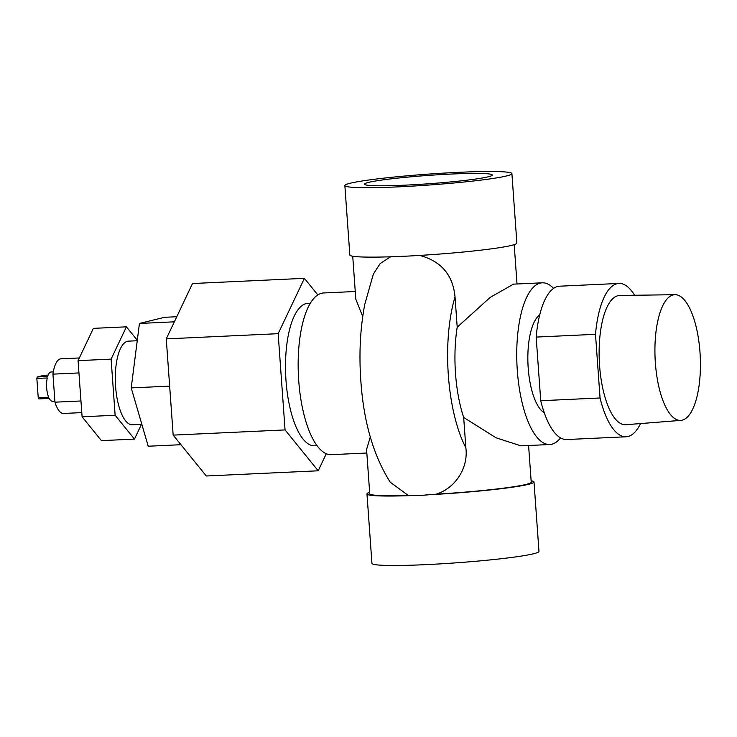 <?xml version="1.0" encoding="UTF-8"?>
<svg xmlns="http://www.w3.org/2000/svg" width="737" height="737" viewBox="0 0 737 737"><rect width="100%" height="100%" fill="white"/><g stroke="black" fill="none" stroke-linecap="round" stroke-linejoin="round"><path stroke-width="1.11" d="M405.663 185.134A64.091 4.182 -4.1 0 0 492.307 175.028A64.091 4.182 -4.1 0 0 451.099 174.061A64.091 4.182 -4.1 0 0 364.456 184.186A64.091 4.182 -4.1 0 0 405.663 185.134M54.888 401.14L52.539 401.25A14.657 5.26 -92.7 0 1 49.222 398.422L38.812 398.91A14.657 5.26 -92.7 0 1 38.232 397.658L48.633 397.179A14.657 5.26 -92.7 0 1 46.661 387.883A14.657 5.26 -92.7 0 1 47.26 377.961L36.85 378.44A14.657 5.26 -92.7 0 1 37.237 376.957L47.647 376.478A14.657 5.26 -92.7 0 1 51.175 371.982L53.304 371.881M141.854 424.346L132.384 424.788A41.862 15.026 -92.7 0 1 115.598 386.584A41.862 15.026 -92.7 0 1 128.496 341.148L137.229 340.743M317.002 445.692L314.598 445.802A71.314 25.602 -92.7 0 1 286.011 380.734A71.314 25.602 -92.7 0 1 307.983 303.331L310.388 303.22M366.833 453.015L331.18 454.674A80.941 29.056 -92.7 0 1 298.734 380.817A80.941 29.056 -92.7 0 1 323.672 292.967L355.252 291.502M390.592 256.808L380.163 263.551L373.364 274.09L364.732 304.528C360.236 328.315 358.928 353.631 360.817 380.485C363.534 421.49 373.327 455.383 390.205 482.173L408.307 495.476A80.941 5.279 175.9 0 1 369.753 493.744L366.575 449.45L370.306 436.949M560.544 437.907A80.941 29.056 -92.7 0 1 549.765 444.522A80.941 29.056 -92.7 0 1 517.319 370.665A80.941 29.056 -92.7 0 1 542.257 282.815L513.449 284.15L490.142 297.435L457.207 327.191L455.033 296.91C452.942 274.809 440.984 260.935 419.141 255.269M344.861 185.586L349.845 255.03A83.732 5.463 175.9 0 0 399.049 256.485L408.418 256.052A83.732 5.463 175.9 0 0 516.877 243.063L511.902 173.61A83.732 5.463 175.9 0 1 398.699 186.839A83.732 5.463 175.9 0 1 344.861 185.586A83.732 5.463 175.9 0 1 458.064 172.357A83.732 5.463 175.9 0 1 511.902 173.61M682.167 420.182A62.921 22.589 87.3 0 0 700.15 354.663A62.921 22.589 87.3 0 0 675.018 294.689A62.921 22.589 87.3 0 0 673.194 294.92A62.921 22.589 87.3 0 0 655.248 361.158A62.921 22.589 87.3 0 0 680.859 420.394A62.921 22.589 87.3 0 0 682.167 420.182M675.018 294.689L619.78 295.482A64.699 23.225 87.3 0 0 617.901 295.721A64.699 23.225 87.3 0 0 599.457 363.82A64.699 23.225 87.3 0 0 625.777 424.724L680.859 420.394M539.714 314.929A50.236 18.038 87.3 0 0 528.199 368.012A50.236 18.038 87.3 0 0 544.265 412.775M531.119 480.773A83.732 5.463 175.9 0 1 534.003 481.97L538.977 551.414A83.732 5.463 175.9 0 1 425.783 564.643A83.732 5.463 175.9 0 1 371.945 563.39L366.971 493.937A83.732 5.463 175.9 0 1 369.652 492.344M408.307 495.476L420.818 495.421L436.267 494.177C455.383 488.143 468.539 467.82 465.848 447.755L463.674 417.474L496.084 437.806L520.958 445.857L549.765 444.522M416.175 495.393A83.732 5.463 175.9 0 1 366.971 493.937M457.207 327.191A80.941 29.056 87.3 0 0 455.512 373.53A80.941 29.056 87.3 0 0 463.674 417.474M81.789 412.609L63.529 413.457A27.352 9.821 -92.7 0 1 54.962 402.181L52.944 374.138A27.352 9.821 -92.7 0 1 60.996 358.808L79.347 357.961M141.449 424.365L134.466 439.105L101.42 440.634L82.093 416.792L78.067 360.651L93.369 328.361L126.414 326.832L137.294 340.254M180.943 444.706L148.238 446.226L131.214 387.911L139.44 323.442L164.683 317.288L176.769 316.726M326.27 453.752L318.191 470.796L206.296 475.991L173.167 435.116L166.267 338.882L192.504 283.533L304.39 278.337L317.84 294.929M362.724 316.551L355.805 299.121L352.728 256.227M542.257 282.815A80.941 29.056 -92.7 0 1 553.598 288.397M528.586 445.498L531.22 482.164A80.941 5.279 175.9 0 1 436.267 494.177M534.003 481.97A83.732 5.463 175.9 0 1 425.544 494.96M634.612 295.27A76.749 27.555 87.3 0 0 618.951 283.441A76.749 27.555 87.3 0 0 595.496 334.322L600.056 397.971A76.749 27.555 87.3 0 0 626.072 436.783A76.749 27.555 87.3 0 0 640.564 423.563M618.951 283.441L559.623 286.196A76.749 27.555 87.3 0 0 536.168 337.076L540.728 400.725A76.749 27.555 87.3 0 0 566.744 439.538L626.072 436.783M540.728 400.725L600.056 397.971M595.496 334.322L536.168 337.076M318.191 470.796L285.062 429.92L278.162 333.686L304.39 278.337M173.167 435.116L285.062 429.92M166.267 338.882L278.162 333.686M139.44 323.442L174.356 321.82M131.214 387.911L169.657 386.133M134.466 439.105L115.138 415.253L111.112 359.122L126.414 326.832M82.093 416.792L115.138 415.253M78.067 360.651L111.112 359.122M54.962 402.181L80.959 400.974M52.944 374.138L78.951 372.931M37.237 376.957L44.082 375.29L48.135 375.105M38.232 397.658L36.85 378.44M455.033 296.91A101.172 36.325 87.3 0 0 448.345 375.28A101.172 36.325 87.3 0 0 465.848 447.755M517.015 283.985L514.196 244.656"/></g></svg>

